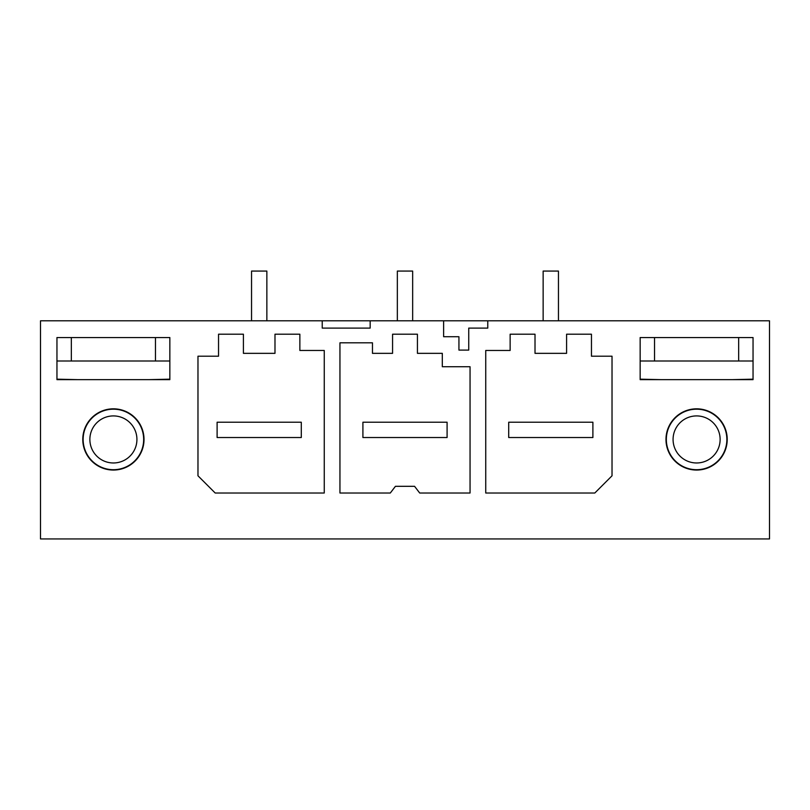 <?xml version="1.0" encoding="UTF-8"?>
<svg xmlns="http://www.w3.org/2000/svg" width="810" height="810" viewBox="0 0 810 810"><rect width="100%" height="100%" fill="white"/><g stroke="black" fill="none" stroke-linecap="round" stroke-linejoin="round"><path stroke-width="1.21" d="M370.17 320.811L443.627 320.811L443.627 336.717L458.936 336.717L458.936 350.102L468.737 350.102L468.737 328.101L487.772 328.101L487.772 320.811L769.5 320.811L769.5 538.933L40.5 538.933L40.5 320.811L322.228 320.811L322.228 328.101L370.17 328.101L370.17 320.811L322.228 320.811M487.772 320.811L443.627 320.811M243.415 334.206L218.538 334.206L218.538 356.208L197.974 356.208L197.974 475.794L215.197 493.017L324.253 493.017L324.253 350.467L299.862 350.467L299.862 334.206L274.985 334.206L274.985 353.342L243.415 353.342L243.415 334.206L218.538 334.206M274.985 353.342L243.415 353.342M299.862 334.206L274.985 334.206M727.218 439.445A30.618 30.618 -0 0 0 696.6 408.827A30.618 30.618 -0 0 0 665.982 439.445A30.618 30.618 -0 0 0 696.6 470.053A30.618 30.618 -0 0 0 727.218 439.445M442.311 353.342L417.433 353.342L442.311 353.342L442.311 366.727L470.053 366.727L470.053 493.017L419.701 493.017L414.568 486.314L395.432 486.314L390.298 493.017L339.947 493.017L339.947 342.812L372.468 342.812L372.468 353.342L392.567 353.342L372.468 353.342M392.567 334.206L417.433 334.206L392.567 334.206L392.567 353.342M417.433 353.342L417.433 334.206M591.462 334.206L566.585 334.206L566.585 353.342L535.015 353.342L535.015 334.206L510.138 334.206L510.138 350.467L485.747 350.467L485.747 493.017L594.803 493.017L612.026 475.794L612.026 356.208L591.462 356.208L591.462 334.206L566.585 334.206M82.782 439.445A30.618 30.618 -0 0 0 113.4 470.053A30.618 30.618 -0 0 0 144.018 439.445A30.618 30.618 -0 0 0 113.4 408.827A30.618 30.618 -0 0 0 82.782 439.445M56.953 379.647L169.847 379.647L169.847 337.557L56.953 337.557L56.953 379.647L56.953 337.557M753.047 379.647L753.047 337.557L640.153 337.557L640.153 379.647L753.047 379.647L753.047 360.997L640.153 360.997L640.153 379.171L661.112 379.647M535.015 334.206L510.138 334.206M566.585 353.342L535.015 353.342M612.026 356.208L591.462 356.208M83.136 439.445A30.264 30.264 0 0 0 113.4 469.709A30.264 30.264 0 0 0 143.664 439.445A30.264 30.264 0 0 0 113.4 409.182A30.264 30.264 0 0 0 83.136 439.445M56.953 360.997L169.847 360.997L169.847 379.171L148.888 379.647M169.847 360.997L169.847 337.557M77.912 379.647L56.953 379.171M726.864 439.445A30.264 30.264 0 0 1 696.6 469.709A30.264 30.264 0 0 1 666.336 439.445A30.264 30.264 0 0 1 696.6 409.182A30.264 30.264 0 0 1 726.864 439.445M753.047 337.557L753.047 360.997M640.153 337.557L640.153 360.997M732.088 379.647L753.047 379.171M92.755 450.724A23.52 23.52 0 0 0 124.679 460.09A23.52 23.52 0 0 0 134.045 428.166A23.52 23.52 0 0 0 102.121 418.8A23.52 23.52 0 0 0 92.755 450.724M717.245 450.724A23.52 23.52 0 0 1 685.321 460.09A23.52 23.52 0 0 1 675.955 428.166A23.52 23.52 0 0 1 707.879 418.8A23.52 23.52 0 0 1 717.245 450.724M266.854 320.811L266.854 271.067L251.545 271.067L251.545 320.811M217.11 422.223L301.29 422.223L301.29 437.532L217.11 437.532L217.11 422.223M412.654 320.811L412.654 271.067L397.345 271.067L397.345 320.811M362.91 422.223L447.09 422.223L447.09 437.532L362.91 437.532L362.91 422.223M558.454 320.811L558.454 271.067L543.146 271.067L543.146 320.811M508.71 422.223L592.89 422.223L592.89 437.532L508.71 437.532L508.71 422.223M71.341 360.997L71.341 337.557M155.459 360.997L155.459 337.557M654.541 337.557L654.541 360.997M738.659 337.557L738.659 360.997"/></g></svg>
